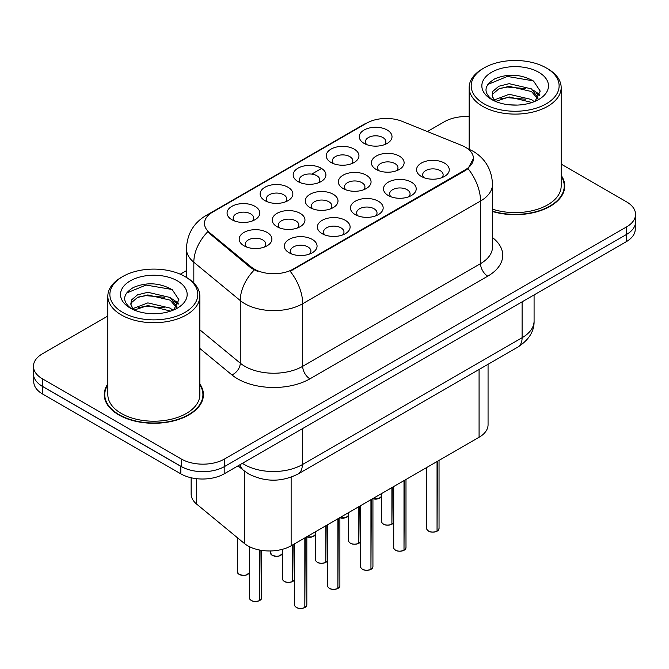 <?xml version="1.0" encoding="UTF-8"?>
<svg xmlns="http://www.w3.org/2000/svg" width="669" height="669" viewBox="0 0 669 669"><rect width="100%" height="100%" fill="white"/><g stroke="black" fill="none" stroke-linecap="round" stroke-linejoin="round"><path stroke-width="1" d="M264.924 200.633L264.924 200.633A16.357 9.441 180 0 1 264.924 187.27A16.357 9.441 180 0 1 288.055 187.27A16.357 9.441 180 0 1 288.055 200.633A16.357 9.441 180 0 1 264.924 200.633M285.379 201.879A10.227 5.904 0 0 0 286.717 198.961A10.227 5.904 0 0 0 283.723 194.788A10.227 5.904 0 0 0 272.576 193.508A10.227 5.904 0 0 0 266.27 198.961A10.227 5.904 0 0 0 267.608 201.879M297.981 181.55L297.981 181.55A16.357 9.441 180 0 1 297.981 168.187A16.357 9.441 180 0 1 321.112 168.187A16.357 9.441 180 0 1 321.112 181.55A16.357 9.441 180 0 1 297.981 181.55M318.427 182.796A10.227 5.904 0 0 0 319.765 179.877A10.227 5.904 0 0 0 316.772 175.704A10.227 5.904 0 0 0 305.633 174.425A10.227 5.904 0 0 0 299.319 179.877A10.227 5.904 0 0 0 300.657 182.796M331.03 162.467L331.03 162.467A16.357 9.441 180 0 1 331.03 149.112A16.357 9.441 180 0 1 354.16 149.112A16.357 9.441 180 0 1 354.16 162.467A16.357 9.441 180 0 1 331.03 162.467M351.484 163.713A10.227 5.904 0 0 0 352.822 160.794A10.227 5.904 0 0 0 349.828 156.621A10.227 5.904 0 0 0 338.681 155.342A10.227 5.904 0 0 0 332.376 160.794A10.227 5.904 0 0 0 333.714 163.713M364.087 143.383L364.087 143.383A16.357 9.441 180 0 1 364.087 130.029A16.357 9.441 180 0 1 387.217 130.029A16.357 9.441 180 0 1 387.217 143.383A16.357 9.441 180 0 1 364.087 143.383M384.533 144.629A10.227 5.904 0 0 0 385.871 141.711A10.227 5.904 0 0 0 382.877 137.538A10.227 5.904 0 0 0 371.738 136.259A10.227 5.904 0 0 0 365.425 141.711A10.227 5.904 0 0 0 366.763 144.629M231.875 219.716L231.875 219.716A16.357 9.441 180 0 1 231.875 206.353A16.357 9.441 180 0 1 255.006 206.353A16.357 9.441 180 0 1 255.006 219.716A16.357 9.441 180 0 1 231.875 219.716M252.322 220.962A10.227 5.904 0 0 0 253.66 218.044A10.227 5.904 0 0 0 250.666 213.871A10.227 5.904 0 0 0 239.527 212.591A10.227 5.904 0 0 0 233.213 218.044A10.227 5.904 0 0 0 234.551 220.962M277.025 226.699L277.025 226.699A16.357 9.441 180 0 1 277.025 213.344A16.357 9.441 180 0 1 300.164 213.344A16.357 9.441 180 0 1 300.164 226.699A16.357 9.441 180 0 1 277.025 226.699M297.479 227.953A10.227 5.904 0 0 0 298.817 225.027A10.227 5.904 0 0 0 295.823 220.854A10.227 5.904 0 0 0 284.685 219.574A10.227 5.904 0 0 0 278.371 225.027A10.227 5.904 0 0 0 279.709 227.953M310.082 207.616L310.082 207.616A16.357 9.441 180 0 1 310.082 194.261A16.357 9.441 180 0 1 333.212 194.261A16.357 9.441 180 0 1 333.212 207.616A16.357 9.441 180 0 1 310.082 207.616M330.528 208.87A10.227 5.904 0 0 0 331.874 205.943A10.227 5.904 0 0 0 328.872 201.77A10.227 5.904 0 0 0 317.733 200.491A10.227 5.904 0 0 0 311.419 205.943A10.227 5.904 0 0 0 312.766 208.87M343.13 188.533L343.13 188.533A16.357 9.441 180 0 1 343.13 175.178A16.357 9.441 180 0 1 366.269 175.178A16.357 9.441 180 0 1 366.269 188.533A16.357 9.441 180 0 1 343.13 188.533M363.585 189.787A10.227 5.904 0 0 0 364.923 186.868A10.227 5.904 0 0 0 361.929 182.687A10.227 5.904 0 0 0 350.79 181.408A10.227 5.904 0 0 0 344.476 186.868A10.227 5.904 0 0 0 345.814 189.787M376.187 169.449L376.187 169.449A16.357 9.441 180 0 1 376.187 156.094A16.357 9.441 180 0 1 399.318 156.094A16.357 9.441 180 0 1 399.318 169.449A16.357 9.441 180 0 1 376.187 169.449M396.633 170.704A10.227 5.904 0 0 0 397.971 167.785A10.227 5.904 0 0 0 394.978 163.604A10.227 5.904 0 0 0 383.839 162.324A10.227 5.904 0 0 0 377.525 167.785A10.227 5.904 0 0 0 378.871 170.704M243.976 245.782L243.976 245.782A16.357 9.441 180 0 1 243.976 232.427A16.357 9.441 180 0 1 267.107 232.427A16.357 9.441 180 0 1 267.107 245.782A16.357 9.441 180 0 1 243.976 245.782M264.422 247.037A10.227 5.904 0 0 0 265.769 244.11A10.227 5.904 0 0 0 262.766 239.937A10.227 5.904 0 0 0 251.628 238.657A10.227 5.904 0 0 0 245.314 244.11A10.227 5.904 0 0 0 246.66 247.037M322.182 233.69L322.182 233.69A16.357 9.441 180 0 1 322.182 220.327A16.357 9.441 180 0 1 345.313 220.327A16.357 9.441 180 0 1 345.313 233.69A16.357 9.441 180 0 1 322.182 233.69M342.628 234.936A10.227 5.904 0 0 0 343.975 232.018A10.227 5.904 0 0 0 340.981 227.845A10.227 5.904 0 0 0 329.834 226.565A10.227 5.904 0 0 0 323.528 232.018A10.227 5.904 0 0 0 324.866 234.936M355.231 214.607L355.231 214.607A16.357 9.441 180 0 1 355.231 201.244A16.357 9.441 180 0 1 378.37 201.244A16.357 9.441 180 0 1 378.37 214.607A16.357 9.441 180 0 1 355.231 214.607M375.685 215.853A10.227 5.904 0 0 0 377.023 212.934A10.227 5.904 0 0 0 374.03 208.761A10.227 5.904 0 0 0 362.891 207.482A10.227 5.904 0 0 0 356.577 212.934A10.227 5.904 0 0 0 357.915 215.853M388.288 195.524L388.288 195.524A16.357 9.441 180 0 1 388.288 182.169A16.357 9.441 180 0 1 411.418 182.169A16.357 9.441 180 0 1 411.418 195.524A16.357 9.441 180 0 1 388.288 195.524M408.734 196.77A10.227 5.904 0 0 0 410.08 193.851A10.227 5.904 0 0 0 407.087 189.678A10.227 5.904 0 0 0 395.939 188.399A10.227 5.904 0 0 0 389.626 193.851A10.227 5.904 0 0 0 390.972 196.77M421.336 176.44L421.336 176.44A16.357 9.441 180 0 1 421.336 163.085A16.357 9.441 180 0 1 444.475 163.085A16.357 9.441 180 0 1 444.475 176.44A16.357 9.441 180 0 1 421.336 176.44M441.791 177.686A10.227 5.904 0 0 0 443.129 174.768A10.227 5.904 0 0 0 440.135 170.595A10.227 5.904 0 0 0 428.996 169.316A10.227 5.904 0 0 0 422.683 174.768A10.227 5.904 0 0 0 424.021 177.686M289.125 252.773L289.125 252.773A16.357 9.441 180 0 1 289.125 239.41A16.357 9.441 180 0 1 312.264 239.41A16.357 9.441 180 0 1 312.264 252.773A16.357 9.441 180 0 1 289.125 252.773M309.58 254.019A10.227 5.904 0 0 0 310.918 251.101A10.227 5.904 0 0 0 307.924 246.928A10.227 5.904 0 0 0 296.785 245.648A10.227 5.904 0 0 0 290.471 251.101A10.227 5.904 0 0 0 291.809 254.019M461.669 145.399A27.605 15.939 180 0 1 465.348 147.188A27.605 15.939 180 0 1 473.435 158.461A27.605 15.939 180 0 1 465.348 169.725L293.29 269.063A27.605 15.939 180 0 1 251.159 266.939L209.481 232.569A27.605 15.939 180 0 1 204.488 223.429A27.605 15.939 180 0 1 212.575 212.157L366.788 123.121A27.605 15.939 180 0 1 402.136 121.34L461.669 145.399M488.061 364.296L488.061 424.756A30.674 17.712 180 0 1 479.079 437.283L291.132 545.787A30.674 17.712 180 0 1 244.327 543.42L196.686 504.142A30.674 17.712 180 0 1 191.142 493.99L191.142 477.766M107.834 383.981A49.59 28.625 0 0 0 104.255 394.66A49.59 28.625 0 0 0 118.773 414.897A49.59 28.625 0 0 0 172.811 421.102A49.59 28.625 0 0 0 203.426 394.66A49.59 28.625 0 0 0 199.847 383.981M104.765 397.235A49.59 28.625 0 0 0 104.59 397.996M473.435 158.461L468.024 168.605L465.348 170.545L290.187 271.279A35.783 20.664 60 0 1 302.689 303.709A40.893 23.607 180 0 1 244.854 303.709A40.893 23.607 180 0 1 240.271 300.557L193.826 262.256A40.893 23.607 180 0 1 186.434 248.717L186.434 277.409M107.834 316.036L42.431 353.792A30.674 17.712 0 0 0 33.45 366.319L33.45 373.829A30.674 17.712 0 0 0 42.431 386.348L181.24 466.485A30.674 17.712 0 0 0 224.617 466.485L626.569 234.426A30.674 17.712 0 0 0 635.55 221.899L635.55 214.389A30.674 17.712 0 0 0 626.569 201.862L561.166 164.106M257.364 271.279L251.159 268.144L207.624 231.892A35.783 23.933 129.5 0 0 193.826 262.256L193.826 283.02M492.509 211.513A49.59 28.625 0 0 0 564.745 186.049A49.59 28.625 0 0 0 561.166 175.37M33.45 366.319A30.674 17.712 0 0 0 42.431 378.838L181.24 458.976A30.674 17.712 0 0 0 224.617 458.976L626.569 226.908A30.674 17.712 0 0 0 635.55 214.389M469.153 116.632A30.674 17.712 0 0 0 444.383 121.733L427.382 131.542M186.434 270.661L180.287 274.206M203.083 397.996A49.59 28.625 0 0 0 202.916 397.235M564.41 189.386A49.59 28.625 0 0 0 564.235 188.625M33.743 376.254L33.743 381.589A30.674 17.712 0 0 0 42.724 394.116L180.806 473.836A30.674 17.712 0 0 0 224.182 473.836L626.276 241.685A30.674 17.712 0 0 0 635.257 229.166L635.257 224.324M38.743 383.78A30.674 17.712 0 0 0 42.724 386.598L180.806 466.318A30.674 17.712 0 0 0 185.698 468.618M304.796 607.586C301.159 608.757 298.357 608.723 296.4 607.477C294.795 606.081 294.176 605.219 294.561 604.876A6.138 3.546 0 0 0 296.359 607.385A6.138 3.546 0 0 0 304.838 607.494L304.704 607.569A5.929 3.42 180 0 1 296.501 607.469M304.838 607.243L305.215 537.659M304.838 607.494L304.838 537.876M259.639 600.595C256.001 601.774 253.2 601.732 251.243 600.494C249.637 599.098 249.027 598.228 249.403 597.894A6.138 3.546 0 0 0 251.201 600.394A6.138 3.546 0 0 0 259.689 600.503L259.547 600.586A5.929 3.42 180 0 1 251.352 600.478M259.689 600.252L260.065 550.127M259.689 600.503L259.689 550.052M484.072 103.82A43.962 25.38 0 0 0 546.247 103.82A43.962 25.38 0 0 0 546.247 67.929L547.694 68.765A46.01 26.559 0 0 1 561.166 87.547A46.01 26.559 0 0 1 532.767 112.083A46.01 26.559 0 0 1 482.633 106.329A46.01 26.559 0 0 1 469.153 87.547A46.01 26.559 0 0 1 482.633 68.765L484.072 67.929A43.962 25.38 0 0 0 484.072 103.82M492.509 209.171A46.01 26.559 0 0 0 561.166 186.049L561.166 87.547M492.509 211.178A49.071 28.332 0 0 0 564.235 186.049A49.071 28.332 0 0 0 561.166 176.19M509.577 104.849L517.371 105.075M494.291 99.957L509.176 94.279L531.504 99.497L534.205 101.671M495.662 101.387L509.176 96.93L531.989 102.491M494.533 100.994L492.141 95.391A23.114 13.347 0 0 0 495.871 101.571M492.141 95.391L492.836 91.344L498.823 86.251L509.176 83.675L531.504 88.902L538.144 98.067M492.192 95.717L492.836 93.995L498.823 88.902L509.176 86.326L531.504 91.544L537.617 98.761M534.999 101.345L540.218 91.093L533.611 81.133C520.942 74.083 507.98 73.331 494.709 78.875C483.829 85.599 483.152 92.657 492.66 100.057L492.777 100.133M538.737 72.269A33.333 19.25 0 0 0 491.59 72.269A33.333 19.25 0 0 0 491.59 99.48A33.333 19.25 0 0 0 538.737 99.48A33.333 19.25 0 0 0 538.737 72.269M547.694 68.765L546.247 67.929A43.962 25.38 0 0 0 484.072 67.929M487.785 84.478L507.361 76.442L533.16 80.832M500.011 88.383L507.361 87.045L525.784 88.626M535.861 92.932L539.498 95.6M500.011 98.979L507.361 97.649L525.784 99.229M533.093 90.072L539.841 94.588M122.753 312.431A43.962 25.38 0 0 0 184.92 312.431A43.962 25.38 0 0 0 184.928 276.531L186.367 277.367A46.01 26.559 0 0 1 199.847 296.15A46.01 26.559 0 0 1 171.448 320.694A46.01 26.559 0 0 1 121.306 314.932A46.01 26.559 0 0 1 107.834 296.15A46.01 26.559 0 0 1 121.306 277.367L122.753 276.531A43.962 25.38 0 0 0 122.753 312.431M107.834 296.15L107.834 394.66A46.01 26.559 0 0 0 121.306 413.442A46.01 26.559 0 0 0 171.448 419.195A46.01 26.559 0 0 0 199.847 394.66L199.847 296.15M107.834 384.8A49.071 28.332 0 0 0 104.765 394.66A49.071 28.332 0 0 0 119.141 414.688A49.071 28.332 0 0 0 172.619 420.834A49.071 28.332 0 0 0 202.916 394.66A49.071 28.332 0 0 0 199.847 384.8M148.259 313.46L156.044 313.686M132.972 308.568L147.857 302.89L170.177 308.108L172.886 310.282M134.344 309.998L147.857 305.541L170.67 311.093M133.206 309.596L130.815 304.002A23.114 13.347 0 0 0 134.544 310.182M130.815 304.002L131.517 299.955L137.496 294.853L147.857 292.286L170.177 297.504L176.817 306.678M130.873 304.328L131.517 302.605L137.496 297.504L147.857 294.937L170.177 300.155L176.298 307.364M173.672 309.956L178.899 299.695L172.293 289.744C159.623 282.686 146.653 281.933 133.39 287.486C122.511 294.209 121.825 301.267 131.333 308.668L131.45 308.743M177.41 280.871A33.333 19.25 0 0 0 130.263 280.871A33.333 19.25 0 0 0 130.263 308.091A33.333 19.25 0 0 0 177.41 308.091A33.333 19.25 0 0 0 177.41 280.871M186.367 277.367L184.928 276.531A43.962 25.38 0 0 0 122.753 276.531M126.466 293.089L146.034 285.053L171.841 289.443M138.692 296.986L146.034 295.656L164.457 297.237M174.534 301.535L178.171 304.211M138.692 307.589L146.034 306.26L164.457 307.84M171.766 298.683L178.523 303.199M337.853 588.503C334.207 589.673 331.406 589.64 329.449 588.394C327.843 586.997 327.233 586.136 327.618 585.793A6.138 3.546 0 0 0 329.407 588.302A6.138 3.546 0 0 0 337.895 588.411L337.753 588.486A5.929 3.42 180 0 1 329.558 588.386M337.895 588.16L338.271 518.575M337.895 588.411L337.895 518.793M370.902 569.419C367.256 570.59 364.463 570.557 362.506 569.311C360.9 567.914 360.282 567.053 360.666 566.71A6.138 3.546 0 0 0 362.464 569.219A6.138 3.546 0 0 0 370.944 569.327L370.81 569.403A5.929 3.42 180 0 1 362.606 569.302M370.944 569.076L371.32 499.492M370.944 569.327L370.944 499.71M403.959 550.336C400.313 551.507 397.511 551.473 395.555 550.227C393.949 548.831 393.339 547.97 393.723 547.635A6.138 3.546 0 0 0 395.513 550.135A6.138 3.546 0 0 0 404.001 550.244L403.859 550.319A5.929 3.42 180 0 1 395.663 550.219M404.001 549.993L404.377 480.409M404.001 550.244L404.001 480.626M437.008 531.253C433.361 532.424 430.568 532.39 428.612 531.144C427.006 529.748 426.387 528.886 426.772 528.552A6.138 3.546 0 0 0 428.57 531.052A6.138 3.546 0 0 0 437.049 531.161L436.916 531.236A5.929 3.42 180 0 1 428.712 531.136M437.049 530.91L437.426 461.326M437.049 531.161L437.049 461.543M292.696 581.512C289.05 582.691 286.257 582.649 284.3 581.411C282.694 580.015 282.075 579.145 282.46 578.81A6.138 3.546 0 0 0 284.258 581.311A6.138 3.546 0 0 0 292.738 581.42L292.596 581.503A5.929 3.42 180 0 1 284.4 581.394M292.738 581.169L293.114 544.641M292.738 581.42L292.738 544.859M325.744 562.428C322.107 563.607 319.305 563.566 317.349 562.328C315.743 560.931 315.132 560.062 315.509 559.727A6.138 3.546 0 0 0 317.307 562.228A6.138 3.546 0 0 0 325.795 562.336L325.652 562.42A5.929 3.42 180 0 1 317.457 562.311M325.795 562.085L326.171 525.558M325.795 562.336L325.795 525.775M358.801 543.345C355.155 544.524 352.362 544.482 350.405 543.245C348.8 541.848 348.181 540.978 348.566 540.644A6.138 3.546 0 0 0 350.364 543.144A6.138 3.546 0 0 0 358.843 543.253L358.701 543.337A5.929 3.42 180 0 1 350.506 543.228M358.843 543.002L359.22 506.475M358.843 543.253L358.843 506.692M391.85 524.27C388.212 525.441 385.411 525.408 383.454 524.162C381.848 522.765 381.238 521.895 381.614 521.561A6.138 3.546 0 0 0 383.412 524.07A6.138 3.546 0 0 0 391.892 524.17L391.758 524.253A5.929 3.42 180 0 1 383.554 524.153M391.892 523.919L392.277 487.392M391.892 524.17L391.892 487.609M293.29 269.063L293.29 269.883M251.159 266.939L251.159 268.144M209.481 232.569L209.481 233.774M465.348 169.725L465.348 170.545M479.079 369.48L479.079 437.283M196.686 478.703L196.686 504.142M244.327 471.001L244.327 543.42M291.132 477.181L291.132 545.787M492.509 237.587A51.12 29.511 180 0 1 487.76 276.163L309.923 378.838A10.227 5.904 60 0 1 302.689 366.319L480.534 263.636A40.893 23.607 0 0 0 492.509 246.945L492.509 184.335A40.893 23.607 180 0 1 480.534 201.035A35.783 20.664 -120 0 0 468.024 168.605M309.923 378.838A51.12 29.511 180 0 1 237.629 378.838A51.12 29.511 180 0 1 231.9 374.899L199.847 348.465M254.212 270.042A35.783 23.933 129.5 0 0 240.271 300.557L240.271 363.167A40.893 23.607 0 0 0 244.854 366.319A40.893 23.607 0 0 0 302.689 366.319L302.689 303.709L480.534 201.035L480.534 263.636A10.227 5.904 60 0 0 487.76 276.163M492.509 184.335C491.815 169.633 485.36 158.603 473.125 151.261L467.957 148.744A35.783 16.758 112 0 0 467.472 148.568M209.531 214.247A35.783 20.664 -120 0 0 205.818 215.635C193.584 222.986 187.128 234.008 186.434 248.717M205.818 215.635L363.777 124.442A35.783 20.664 60 0 1 366.487 123.297M298.416 181.792L299.319 181.274M311.729 174.107L320.677 168.939M224.617 458.976L224.617 466.485M181.24 458.976L181.24 466.485M626.569 226.908L626.569 234.426M42.431 378.838L42.431 386.348M199.847 329.825L240.271 363.167A10.227 6.841 -50.5 0 1 231.9 374.899M242.404 463.308A40.893 23.607 0 0 0 244.494 464.612A40.893 23.607 0 0 0 302.329 464.612L522.104 337.728A40.893 23.607 0 0 0 534.079 321.028C534.38 331.18 528.978 339.86 517.865 347.086L298.098 473.97A20.446 11.808 60 0 0 302.329 464.612L302.329 428.712M522.104 301.828L522.104 337.728A20.446 11.808 60 0 1 517.865 347.086M240.23 464.57A20.446 13.673 129.5 0 0 243.65 470.466L238.039 465.833M626.276 241.685L626.276 234.593M224.182 473.836L224.182 466.736M180.806 473.836L180.806 466.318M42.724 394.116L42.724 386.598M305.215 607.268A6.138 3.546 0 0 0 306.828 604.876L306.828 536.722M260.065 600.285A6.138 3.546 0 0 0 261.671 597.894L261.671 550.395M249.403 572.672L246.376 575.014L243.466 575.449L239.142 574.42L237.303 571.819A6.138 3.546 0 0 0 239.101 574.328A6.138 3.546 0 0 0 245.113 575.231A6.138 3.546 0 0 0 249.403 572.639M247.706 574.37A5.929 3.42 180 0 1 239.243 574.412M338.271 588.193A6.138 3.546 0 0 0 339.885 585.793L339.885 517.639M371.32 569.11A6.138 3.546 0 0 0 372.934 566.71L372.934 498.564M404.377 550.027A6.138 3.546 0 0 0 405.991 547.635L405.991 479.481M437.426 530.943A6.138 3.546 0 0 0 439.04 528.552L439.04 460.397M282.46 553.589L279.433 555.931L276.514 556.365L272.199 555.337L270.36 552.736A6.138 3.546 0 0 0 272.158 555.245A6.138 3.546 0 0 0 278.162 556.148A6.138 3.546 0 0 0 282.46 553.556M280.754 555.287A5.929 3.42 180 0 1 272.3 555.329M306.828 536.831A6.138 3.546 0 0 0 315.509 534.481L312.482 536.847L306.828 536.914M313.811 536.204A5.929 3.42 180 0 1 306.828 536.864M346.86 517.12A5.929 3.42 180 0 1 339.885 517.781A6.138 3.546 0 0 0 348.566 515.398M372.934 498.664A6.138 3.546 0 0 0 381.614 496.314M379.917 498.037A5.929 3.42 180 0 1 372.934 498.706M293.114 581.202A6.138 3.546 0 0 0 294.561 579.63L293.072 581.294M326.171 562.119A6.138 3.546 0 0 0 327.618 560.547M359.22 543.036A6.138 3.546 0 0 0 360.666 541.464L359.178 543.128M392.277 523.952A6.138 3.546 0 0 0 393.723 522.38M363.777 124.442L370.342 121.39M467.957 148.744L467.422 148.526M298.098 473.97C281.641 482.24 265.183 482.24 248.726 473.97L243.65 470.466M534.079 321.028L534.079 294.912M294.561 604.876L294.561 543.805M306.828 604.876L305.173 607.368M249.403 597.894L249.403 546.673M261.671 597.894L260.024 600.377M237.303 571.819L237.303 537.633M564.235 190.147L564.235 186.049M469.153 149.246L469.153 87.547M202.916 398.757L202.916 394.66M104.765 398.757L104.765 394.66M327.618 585.793L327.618 524.722M339.885 585.793L338.23 588.285M360.666 566.71L360.666 505.647M372.934 566.71L371.278 569.202M393.723 547.635L393.723 486.564M405.991 547.635L404.335 550.119M426.772 528.552L426.772 467.48M439.04 528.552L437.384 531.035M270.36 552.736L270.36 550.963M348.566 515.423L345.538 517.764L339.885 517.831M381.614 496.339L378.587 498.681L372.934 498.748M282.46 578.81L282.46 549.299M315.509 559.727L315.509 531.713M327.618 560.572L326.129 562.211M348.566 540.644L348.566 512.63M381.614 521.561L381.614 493.546M393.723 522.405L392.235 524.044"/></g></svg>
